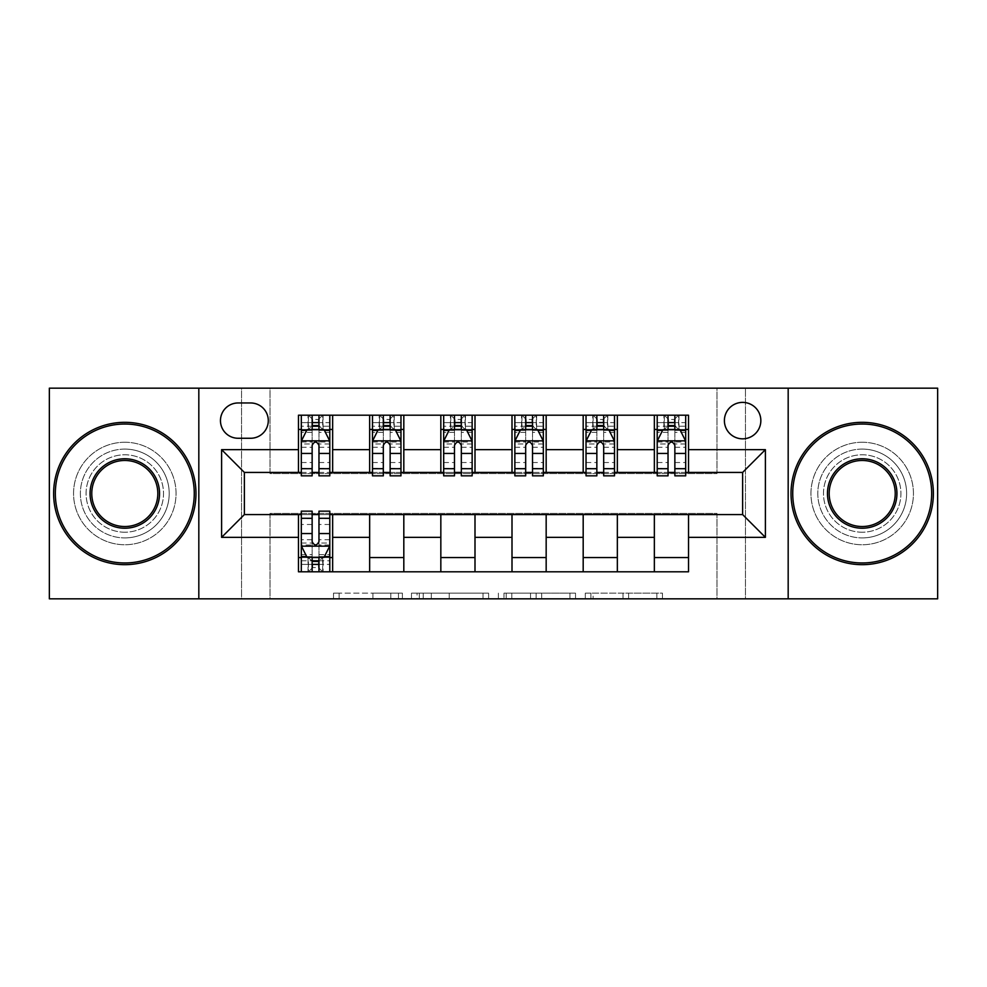 <?xml version="1.0" encoding="UTF-8"?>
<svg xmlns="http://www.w3.org/2000/svg" width="987" height="987" viewBox="0 0 987 987"><rect width="100%" height="100%" fill="white"/><g stroke="black" fill="none" stroke-linecap="round" stroke-linejoin="round"><path stroke-width="0.74" stroke-dasharray="4.93 3.7" d="M402.4 598.838L339.096 598.838L402.4 598.838L402.4 593.15L372.913 593.15L372.913 598.838L372.913 593.15L402.4 593.15L402.4 598.838L402.4 593.15L372.913 593.15L372.913 598.838L372.913 593.15L402.4 593.15L339.096 593.15L402.4 593.15M862.206 449.085A44.415 44.415 0 0 0 817.791 493.5A44.415 44.415 0 0 0 862.206 537.915A44.415 44.415 0 0 1 817.791 493.5A44.415 44.415 0 0 1 862.206 449.085A44.415 44.415 0 0 1 906.621 493.5A44.415 44.415 0 0 1 862.206 537.915A44.415 44.415 0 0 0 906.621 493.5A44.415 44.415 0 0 0 862.206 449.085M124.794 449.085A44.415 44.415 0 0 0 80.379 493.5A44.415 44.415 0 0 0 124.794 537.915A44.415 44.415 0 0 1 80.379 493.5A44.415 44.415 0 0 1 124.794 449.085A44.415 44.415 0 0 1 169.209 493.5A44.415 44.415 0 0 1 124.794 537.915A44.415 44.415 0 0 0 169.209 493.5A44.415 44.415 0 0 0 124.794 449.085M742.619 402.388A18.222 18.222 0 0 0 724.396 420.61A18.222 18.222 0 0 0 742.619 438.833A18.222 18.222 0 0 0 760.841 420.61A18.222 18.222 0 0 0 742.619 402.388M656.848 598.838L590.892 598.838L656.848 598.838L656.848 593.15L628.62 593.15L662.437 593.15L662.437 598.838L662.437 593.15L590.892 593.15L662.437 593.15L662.437 598.838L662.437 593.15L656.848 593.15L656.848 598.838M623.031 598.838L593.125 598.838L623.031 598.838L623.031 593.15L628.62 593.15L623.031 593.15L623.031 598.838L623.031 593.15L593.125 593.15L593.125 598.838L593.125 593.15L623.031 593.15L623.031 598.838M585.303 598.838L590.892 598.838L585.303 598.838L585.303 593.15L590.892 593.15L585.303 593.15L585.303 598.838M333.507 598.838L339.096 598.838L333.507 598.838L333.507 593.15L339.096 593.15L333.507 593.15L333.507 598.838M716.994 598.838L745.469 598.838L745.469 388.162L937.65 388.162L937.65 598.838L745.469 598.838L745.469 388.162L716.994 388.162L716.994 473.575L270.006 473.575L270.006 388.162L716.994 388.162L716.994 473.575L270.006 473.575L270.006 388.162L241.531 388.162L241.531 598.838L49.35 598.838L49.35 388.162L241.531 388.162L241.531 598.838L270.006 598.838L270.006 513.425L716.994 513.425L716.994 598.838L270.006 598.838L270.006 513.425L716.994 513.425L716.994 598.838M488.614 598.838L483.025 598.838L488.614 598.838L488.614 593.15L488.614 598.838M417.069 598.838L483.025 598.838L411.48 598.838L417.069 598.838L417.069 593.15L488.614 593.15L411.48 593.15L411.48 598.838L411.48 593.15L417.069 593.15L417.069 598.838M503.975 598.838L575.52 598.838L498.386 598.838L503.975 598.838L503.975 593.15L575.52 593.15L575.52 598.838L575.52 593.15L541.703 593.15L541.703 598.838M298.469 557.556L332.644 557.556L332.644 571.794L298.469 571.794L298.469 514.572M369.656 571.794L369.656 557.556L403.819 557.556L403.819 571.794L332.644 571.794M440.831 571.794L440.831 557.556L474.994 557.556L474.994 571.794L403.819 571.794M512.006 571.794L512.006 557.556L546.169 557.556L546.169 571.794L474.994 571.794M583.181 571.794L583.181 557.556L617.344 557.556L617.344 571.794L546.169 571.794M654.356 571.794L654.356 557.556L688.531 557.556L688.531 571.794L617.344 571.794M298.469 415.206L332.644 415.206L332.644 429.444L298.469 429.444L298.469 415.206M369.656 415.206L403.819 415.206L403.819 429.444L369.656 429.444L369.656 415.206L332.644 415.206M440.831 415.206L474.994 415.206L474.994 429.444L440.831 429.444L440.831 415.206L403.819 415.206M512.006 415.206L546.169 415.206L546.169 429.444L512.006 429.444L512.006 415.206L474.994 415.206M583.181 415.206L617.344 415.206L617.344 429.444L583.181 429.444L583.181 415.206L546.169 415.206M654.356 415.206L688.531 415.206L688.531 429.444L654.356 429.444L654.356 415.206L617.344 415.206M244.381 472.428L244.381 514.572L742.619 514.572L742.619 472.428L244.381 472.428M657.206 472.428L668.026 472.428M674.861 472.428L685.681 472.428M586.031 472.428L596.851 472.428M603.686 472.428L614.506 472.428M514.856 472.428L525.676 472.428M532.511 472.428L543.319 472.428M443.681 472.428L454.489 472.428M461.324 472.428L472.144 472.428M372.494 472.428L383.314 472.428M390.149 472.428L400.969 472.428M301.319 472.428L312.139 472.428M318.974 472.428L329.794 472.428M301.319 514.572L312.139 514.572M318.974 514.572L329.794 514.572M298.469 472.428L298.469 429.444M332.644 472.428L332.644 429.444M318.974 429.444L312.139 429.444M332.644 557.556L332.644 514.572M301.319 511.155L301.319 564.391L301.319 557.556L312.139 557.556M318.974 557.556L329.794 557.556L329.794 571.794L301.319 571.794L301.319 557.556L329.794 557.556L329.794 564.391L329.794 511.155M369.656 472.428L369.656 429.444M403.819 472.428L403.819 429.444M390.149 429.444L383.314 429.444M403.819 557.556L403.819 514.572M369.656 557.556L369.656 514.572M440.831 557.556L440.831 514.572M474.994 557.556L474.994 514.572M440.831 472.428L440.831 429.444M474.994 472.428L474.994 429.444M461.324 429.444L454.489 429.444M512.006 557.556L512.006 514.572M546.169 557.556L546.169 514.572M512.006 472.428L512.006 429.444M546.169 472.428L546.169 429.444M532.511 429.444L525.676 429.444M583.181 557.556L583.181 514.572M617.344 557.556L617.344 514.572M583.181 472.428L583.181 429.444M617.344 472.428L617.344 429.444M603.686 429.444L596.851 429.444M654.356 557.556L654.356 514.572M688.531 557.556L688.531 514.572M654.356 472.428L654.356 429.444M688.531 472.428L688.531 429.444M674.861 429.444L668.026 429.444M238.114 402.967A17.655 17.655 0 0 0 220.459 420.61A17.655 17.655 0 0 0 238.114 438.265L250.636 438.265A17.655 17.655 0 0 0 268.291 420.61A17.655 17.655 0 0 0 250.636 402.967L238.114 402.967M198.819 598.838L198.819 388.162M788.181 388.162L788.181 598.838M423.213 598.838L431.319 598.838L423.213 598.838L423.213 593.15L419.302 593.15L419.302 598.838L419.302 593.15L431.319 593.15L423.213 593.15L423.213 598.838M431.319 598.838L449.208 598.838L431.319 598.838L431.319 593.15L449.208 593.15L449.208 598.838L449.208 593.15L431.319 593.15L431.319 598.838M503.975 593.15L536.114 593.15L536.114 598.838L536.114 593.15L530.525 593.15L536.114 593.15L536.114 598.838L536.114 593.15L541.703 593.15M506.22 593.15L506.22 598.838L506.22 593.15M498.386 593.15L498.386 598.838L498.386 593.15M312.139 415.206L301.319 415.206L301.319 429.444L301.319 422.609L312.139 422.609L312.139 415.206L329.794 415.206L329.794 429.444L329.794 426.236L318.974 426.236M301.319 441.115L301.319 468.443L301.319 441.115L307.019 429.727L324.094 429.727L329.794 441.115L329.794 468.443L329.794 441.115M301.319 475.845L301.319 422.609L329.794 422.609L329.794 426.236M329.794 475.845L329.794 422.609L318.974 422.609L318.974 415.206M312.139 475.845L312.139 443.977L301.319 443.977M301.319 441.991L312.139 441.991L312.139 468.443L312.139 445.384C314.409 441.066 316.691 441.066 318.974 445.384L318.974 468.443L318.974 441.991L329.794 441.991M301.319 429.444L322.675 429.444L322.675 415.206L329.794 415.206M323.082 415.206L323.082 429.444L322.675 415.206L308.438 415.206L308.438 429.444L308.03 415.206L308.03 429.444M301.319 415.206L308.03 415.206M312.139 422.609L312.139 443.977M329.794 443.977L318.974 443.977L318.974 422.609M312.139 441.991L312.139 429.727M318.974 429.727L318.974 441.991M318.974 443.977L318.974 475.845M323.082 429.444L329.794 429.444M312.706 425.175L312.706 419.475L318.406 419.475L318.406 425.175L312.706 425.175L308.438 429.444M322.675 429.444L318.406 425.175M312.706 419.475L308.438 415.206M322.675 415.206L318.406 419.475M301.319 543.023L312.139 543.023L312.139 564.391L301.319 564.391L329.794 564.391L318.974 564.391L318.974 571.794M329.794 545.885L329.794 518.557L329.794 545.885L324.094 557.273L307.019 557.273L301.319 545.885L301.319 518.557L301.319 545.885M318.974 511.155L318.974 543.023L329.794 543.023M329.794 545.009L318.974 545.009L318.974 518.557L318.974 541.616C316.704 545.934 314.421 545.934 312.139 541.616L312.139 518.557L312.139 545.009L301.319 545.009M329.794 557.556L308.438 557.556L308.438 571.794L301.319 571.794M308.03 571.794L308.03 557.556L308.438 571.794L322.675 571.794L322.675 557.556L323.082 571.794L323.082 557.556M329.794 571.794L323.082 571.794M318.974 564.391L318.974 543.023M318.974 545.009L318.974 557.273M312.139 557.273L312.139 545.009M312.139 543.023L312.139 511.155M308.03 557.556L301.319 557.556M318.406 561.825L318.406 567.525L312.706 567.525L312.706 561.825L318.406 561.825L322.675 557.556M308.438 557.556L312.706 561.825M318.406 567.525L322.675 571.794M308.438 571.794L312.706 567.525M312.139 564.391L312.139 571.794M383.314 415.206L372.494 415.206L372.494 429.444L372.494 422.609L383.314 422.609L383.314 415.206L400.969 415.206L400.969 429.444L400.969 426.236L390.149 426.236M372.494 441.115L372.494 468.443L372.494 441.115L378.194 429.727L395.269 429.727L400.969 441.115L400.969 468.443L400.969 441.115M372.494 475.845L372.494 422.609L400.969 422.609L400.969 426.236M400.969 475.845L400.969 422.609L390.149 422.609L390.149 415.206M383.314 475.845L383.314 443.977L372.494 443.977M372.494 441.991L383.314 441.991L383.314 468.443L383.314 445.384C385.584 441.066 387.866 441.066 390.149 445.384L390.149 468.443L390.149 441.991L400.969 441.991M372.494 429.444L393.85 429.444L393.85 415.206L400.969 415.206M394.257 415.206L394.257 429.444L393.85 415.206L379.613 415.206L379.613 429.444L379.205 415.206L379.205 429.444M372.494 415.206L379.205 415.206M383.314 422.609L383.314 443.977M400.969 443.977L390.149 443.977L390.149 422.609M383.314 441.991L383.314 429.727M390.149 429.727L390.149 441.991M390.149 443.977L390.149 475.845M394.257 429.444L400.969 429.444M383.881 425.175L383.881 419.475L389.581 419.475L389.581 425.175L383.881 425.175L379.613 429.444M393.85 429.444L389.581 425.175M383.881 419.475L379.613 415.206M393.85 415.206L389.581 419.475M454.489 415.206L443.681 415.206L443.681 429.444L443.681 422.609L454.489 422.609L454.489 415.206L472.144 415.206L472.144 429.444L472.144 426.236L461.324 426.236M443.681 441.115L443.681 468.443L443.681 441.115L449.369 429.727L466.456 429.727L472.144 441.115L472.144 468.443L472.144 441.115M443.681 475.845L443.681 422.609L472.144 422.609L472.144 426.236M472.144 475.845L472.144 422.609L461.324 422.609L461.324 415.206M454.489 475.845L454.489 443.977L443.681 443.977M443.681 441.991L454.489 441.991L454.489 468.443L454.489 445.384C456.771 441.066 459.041 441.066 461.324 445.384L461.324 468.443L461.324 441.991L472.144 441.991M443.681 429.444L465.025 429.444L465.025 415.206L472.144 415.206M465.445 415.206L465.445 429.444L465.025 415.206L450.788 415.206L450.788 429.444L450.38 415.206L450.38 429.444M443.681 415.206L450.38 415.206M454.489 422.609L454.489 443.977M472.144 443.977L461.324 443.977L461.324 422.609M454.489 441.991L454.489 429.727M461.324 429.727L461.324 441.991M461.324 443.977L461.324 475.845M465.445 429.444L472.144 429.444M455.069 425.175L455.069 419.475L460.756 419.475L460.756 425.175L455.069 425.175L450.788 429.444M465.025 429.444L460.756 425.175M455.069 419.475L450.788 415.206M465.025 415.206L460.756 419.475M525.676 415.206L514.856 415.206L514.856 429.444L514.856 422.609L525.676 422.609L525.676 415.206L543.319 415.206L543.319 429.444L543.319 426.236L532.511 426.236M514.856 441.115L514.856 468.443L514.856 441.115L520.544 429.727L537.631 429.727L543.319 441.115L543.319 468.443L543.319 441.115M514.856 475.845L514.856 422.609L543.319 422.609L543.319 426.236M543.319 475.845L543.319 422.609L532.511 422.609L532.511 415.206M525.676 475.845L525.676 443.977L514.856 443.977M514.856 441.991L525.676 441.991L525.676 468.443L525.676 445.384C527.946 441.066 530.216 441.066 532.511 445.384L532.511 468.443L532.511 441.991L543.319 441.991M514.856 429.444L536.212 429.444L536.212 415.206L543.319 415.206M536.62 415.206L536.62 429.444L536.212 415.206L521.975 415.206L521.975 429.444L521.555 415.206L521.555 429.444M514.856 415.206L521.555 415.206M525.676 422.609L525.676 443.977M543.319 443.977L532.511 443.977L532.511 422.609M525.676 441.991L525.676 429.727M532.511 429.727L532.511 441.991M532.511 443.977L532.511 475.845M536.62 429.444L543.319 429.444M526.244 425.175L526.244 419.475L531.931 419.475L531.931 425.175L526.244 425.175L521.975 429.444M536.212 429.444L531.931 425.175M526.244 419.475L521.975 415.206M536.212 415.206L531.931 419.475M596.851 415.206L586.031 415.206L586.031 429.444L586.031 422.609L596.851 422.609L596.851 415.206L614.506 415.206L614.506 429.444L614.506 426.236L603.686 426.236M586.031 441.115L586.031 468.443L586.031 441.115L591.731 429.727L608.806 429.727L614.506 441.115L614.506 468.443L614.506 441.115M586.031 475.845L586.031 422.609L614.506 422.609L614.506 426.236M614.506 475.845L614.506 422.609L603.686 422.609L603.686 415.206M596.851 475.845L596.851 443.977L586.031 443.977M586.031 441.991L596.851 441.991L596.851 468.443L596.851 445.384C599.121 441.066 601.404 441.066 603.686 445.384L603.686 468.443L603.686 441.991L614.506 441.991M586.031 429.444L607.387 429.444L607.387 415.206L614.506 415.206M607.795 415.206L607.795 429.444L607.387 415.206L593.15 415.206L593.15 429.444L592.743 415.206L592.743 429.444M586.031 415.206L592.743 415.206M596.851 422.609L596.851 443.977M614.506 443.977L603.686 443.977L603.686 422.609M596.851 441.991L596.851 429.727M603.686 429.727L603.686 441.991M603.686 443.977L603.686 475.845M607.795 429.444L614.506 429.444M597.419 425.175L597.419 419.475L603.119 419.475L603.119 425.175L597.419 425.175L593.15 429.444M607.387 429.444L603.119 425.175M597.419 419.475L593.15 415.206M607.387 415.206L603.119 419.475M124.794 564.675A71.175 71.175 0 0 1 53.619 493.5A71.175 71.175 0 0 1 124.794 422.325A71.175 71.175 0 0 1 195.981 493.5A71.175 71.175 0 0 1 124.794 564.675A71.175 71.175 0 0 1 53.619 493.5A71.175 71.175 0 0 1 124.794 422.325A71.175 71.175 0 0 1 195.981 493.5A71.175 71.175 0 0 1 124.794 564.675A71.175 71.175 0 0 1 53.619 493.5A71.175 71.175 0 0 1 124.794 422.325A71.175 71.175 0 0 1 195.981 493.5A71.175 71.175 0 0 1 124.794 564.675M124.794 442.25A51.25 51.25 0 0 0 73.556 493.5A51.25 51.25 0 0 0 124.794 544.75A51.25 51.25 0 0 1 73.556 493.5A51.25 51.25 0 0 1 124.794 442.25A51.25 51.25 0 0 1 176.044 493.5A51.25 51.25 0 0 1 124.794 544.75A51.25 51.25 0 0 0 176.044 493.5A51.25 51.25 0 0 0 124.794 442.25M124.794 460.473A33.027 33.027 0 0 1 157.821 493.5A33.027 33.027 0 0 1 124.794 526.527A33.027 33.027 0 0 1 91.766 493.5A33.027 33.027 0 0 1 124.794 460.473M124.794 532.215A38.715 38.715 0 0 1 86.079 493.5A38.715 38.715 0 0 1 124.794 454.785A38.715 38.715 0 0 1 163.521 493.5A38.715 38.715 0 0 1 124.794 532.215A38.715 38.715 0 0 1 86.079 493.5A38.715 38.715 0 0 1 124.794 454.785A38.715 38.715 0 0 1 163.521 493.5A38.715 38.715 0 0 1 124.794 532.215M862.206 564.675A71.175 71.175 0 0 1 791.019 493.5A71.175 71.175 0 0 1 862.206 422.325A71.175 71.175 0 0 1 933.381 493.5A71.175 71.175 0 0 1 862.206 564.675A71.175 71.175 0 0 1 791.019 493.5A71.175 71.175 0 0 1 862.206 422.325A71.175 71.175 0 0 1 933.381 493.5A71.175 71.175 0 0 1 862.206 564.675A71.175 71.175 0 0 1 791.019 493.5A71.175 71.175 0 0 1 862.206 422.325A71.175 71.175 0 0 1 933.381 493.5A71.175 71.175 0 0 1 862.206 564.675M862.206 442.25A51.25 51.25 0 0 0 810.956 493.5A51.25 51.25 0 0 0 862.206 544.75A51.25 51.25 0 0 1 810.956 493.5A51.25 51.25 0 0 1 862.206 442.25A51.25 51.25 0 0 1 913.444 493.5A51.25 51.25 0 0 1 862.206 544.75A51.25 51.25 0 0 0 913.444 493.5A51.25 51.25 0 0 0 862.206 442.25M862.206 460.473A33.027 33.027 0 0 1 895.234 493.5A33.027 33.027 0 0 1 862.206 526.527A33.027 33.027 0 0 1 829.179 493.5A33.027 33.027 0 0 1 862.206 460.473M862.206 532.215A38.715 38.715 0 0 1 823.479 493.5A38.715 38.715 0 0 1 862.206 454.785A38.715 38.715 0 0 1 900.921 493.5A38.715 38.715 0 0 1 862.206 532.215A38.715 38.715 0 0 1 823.479 493.5A38.715 38.715 0 0 1 862.206 454.785A38.715 38.715 0 0 1 900.921 493.5A38.715 38.715 0 0 1 862.206 532.215M668.026 415.206L657.206 415.206L657.206 429.444L657.206 422.609L668.026 422.609L668.026 415.206L685.681 415.206L685.681 429.444L685.681 426.236L674.861 426.236M657.206 441.115L657.206 468.443L657.206 441.115L662.906 429.727L679.981 429.727L685.681 441.115L685.681 468.443L685.681 441.115M657.206 475.845L657.206 422.609L685.681 422.609L685.681 426.236M685.681 475.845L685.681 422.609L674.861 422.609L674.861 415.206M668.026 475.845L668.026 443.977L657.206 443.977M657.206 441.991L668.026 441.991L668.026 468.443L668.026 445.384C670.296 441.066 672.579 441.066 674.861 445.384L674.861 468.443L674.861 441.991L685.681 441.991M657.206 429.444L678.562 429.444L678.562 415.206L685.681 415.206M678.97 415.206L678.97 429.444L678.562 415.206L664.325 415.206L664.325 429.444L663.918 415.206L663.918 429.444M657.206 415.206L663.918 415.206M668.026 422.609L668.026 443.977M685.681 443.977L674.861 443.977L674.861 422.609M668.026 441.991L668.026 429.727M674.861 429.727L674.861 441.991M674.861 443.977L674.861 475.845M678.97 429.444L685.681 429.444M668.594 425.175L668.594 419.475L674.294 419.475L674.294 425.175L668.594 425.175L664.325 429.444M678.562 429.444L674.294 425.175M668.594 419.475L664.325 415.206M678.562 415.206L674.294 419.475M398.477 593.15L398.477 598.838L398.477 593.15M390.803 593.15L390.803 598.838L390.803 593.15M339.096 593.15L339.096 598.838L339.096 593.15M483.025 593.15L483.025 598.838L483.025 593.15M569.931 593.15L569.931 598.838L569.931 593.15M530.525 593.15L530.525 598.838L530.525 593.15M511.809 593.15L511.809 598.838L511.809 593.15M628.62 593.15L628.62 598.838L628.62 593.15M590.892 593.15L590.892 598.838L590.892 593.15M301.467 440.831L329.646 440.831M301.319 462.521L312.139 462.521M312.139 432.392L301.319 432.392M329.794 432.392L318.974 432.392M306.673 430.406L312.139 430.406M318.974 430.406L324.439 430.406M318.974 462.521L329.794 462.521M301.319 447.259L312.139 447.259M318.974 447.259L329.794 447.259M312.139 426.236L301.319 426.236M329.646 546.169L301.467 546.169M329.794 524.479L318.974 524.479M318.974 554.608L329.794 554.608M301.319 554.608L312.139 554.608M324.439 556.594L318.974 556.594M312.139 556.594L306.673 556.594M312.139 524.479L301.319 524.479M329.794 539.741L318.974 539.741M312.139 539.741L301.319 539.741M301.319 560.764L312.139 560.764M318.974 560.764L329.794 560.764M372.642 440.831L400.821 440.831M372.494 462.521L383.314 462.521M383.314 432.392L372.494 432.392M400.969 432.392L390.149 432.392M377.848 430.406L383.314 430.406M390.149 430.406L395.614 430.406M390.149 462.521L400.969 462.521M372.494 447.259L383.314 447.259M390.149 447.259L400.969 447.259M383.314 426.236L372.494 426.236M443.817 440.831L472.008 440.831M443.681 462.521L454.489 462.521M454.489 432.392L443.681 432.392M472.144 432.392L461.324 432.392M449.023 430.406L454.489 430.406M461.324 430.406L466.789 430.406M461.324 462.521L472.144 462.521M443.681 447.259L454.489 447.259M461.324 447.259L472.144 447.259M454.489 426.236L443.681 426.236M514.992 440.831L543.183 440.831M514.856 462.521L525.676 462.521M525.676 432.392L514.856 432.392M543.319 432.392L532.511 432.392M520.211 430.406L525.676 430.406M532.511 430.406L537.977 430.406M532.511 462.521L543.319 462.521M514.856 447.259L525.676 447.259M532.511 447.259L543.319 447.259M525.676 426.236L514.856 426.236M586.179 440.831L614.358 440.831M586.031 462.521L596.851 462.521M596.851 432.392L586.031 432.392M614.506 432.392L603.686 432.392M591.386 430.406L596.851 430.406M603.686 430.406L609.152 430.406M603.686 462.521L614.506 462.521M586.031 447.259L596.851 447.259M603.686 447.259L614.506 447.259M596.851 426.236L586.031 426.236M657.354 440.831L685.533 440.831M657.206 462.521L668.026 462.521M668.026 432.392L657.206 432.392M685.681 432.392L674.861 432.392M662.561 430.406L668.026 430.406M674.861 430.406L680.327 430.406M674.861 462.521L685.681 462.521M657.206 447.259L668.026 447.259M674.861 447.259L685.681 447.259M668.026 426.236L657.206 426.236M301.319 468.443L312.139 468.443M318.974 468.443L329.794 468.443M329.794 518.557L318.974 518.557M312.139 518.557L301.319 518.557M372.494 468.443L383.314 468.443M390.149 468.443L400.969 468.443M443.681 468.443L454.489 468.443M461.324 468.443L472.144 468.443M514.856 468.443L525.676 468.443M532.511 468.443L543.319 468.443M586.031 468.443L596.851 468.443M603.686 468.443L614.506 468.443M657.206 468.443L668.026 468.443M674.861 468.443L685.681 468.443"/><path stroke-width="1.48" d="M742.619 402.388A18.222 18.222 0 0 0 724.396 420.61A18.222 18.222 0 0 0 742.619 438.833A18.222 18.222 0 0 0 760.841 420.61A18.222 18.222 0 0 0 742.619 402.388M788.181 598.838L937.65 598.838L937.65 388.162L788.181 388.162L788.181 598.838L198.819 598.838L198.819 388.162L49.35 388.162L49.35 598.838L198.819 598.838M238.114 438.265L250.636 438.265A17.655 17.655 0 0 0 268.291 420.61A17.655 17.655 0 0 0 250.636 402.967L238.114 402.967A17.655 17.655 0 0 0 220.459 420.61A17.655 17.655 0 0 0 238.114 438.265M788.181 388.162L198.819 388.162M298.469 537.347L221.606 537.347L221.606 449.653L298.469 449.653L298.469 472.428L244.381 472.428L244.381 514.572L298.469 514.572L298.469 571.794L688.531 571.794L688.531 514.572L742.619 514.572L742.619 472.428L688.531 472.428L688.531 449.653L765.394 449.653L765.394 537.347L688.531 537.347M688.531 449.653L688.531 415.206L298.469 415.206L298.469 449.653M654.356 415.206L654.356 472.428L657.206 472.428M668.026 472.428L674.861 472.428M685.681 472.428L688.531 472.428M654.356 472.428L614.506 472.428M583.181 415.206L583.181 472.428L586.031 472.428M596.851 472.428L603.686 472.428M583.181 472.428L543.319 472.428M512.006 415.206L512.006 472.428L514.856 472.428M525.676 472.428L532.511 472.428M512.006 472.428L472.144 472.428M440.831 415.206L440.831 472.428L443.681 472.428M454.489 472.428L461.324 472.428M440.831 472.428L400.969 472.428M369.656 415.206L369.656 472.428L372.494 472.428M383.314 472.428L390.149 472.428M369.656 472.428L329.794 472.428M298.469 472.428L301.319 472.428M312.139 472.428L318.974 472.428M298.469 514.572L301.319 514.572M312.139 514.572L318.974 514.572M329.794 514.572L332.644 514.572L332.644 571.794M688.531 514.572L332.644 514.572M332.644 415.206L332.644 472.428M298.469 429.444L301.319 429.444M312.139 429.444L318.974 429.444M329.794 429.444L332.644 429.444M298.469 557.556L301.319 557.556M312.139 557.556L318.974 557.556M329.794 557.556L332.644 557.556M369.656 514.572L369.656 571.794M403.819 415.206L403.819 472.428M369.656 429.444L372.494 429.444M383.314 429.444L390.149 429.444M400.969 429.444L403.819 429.444M403.819 514.572L403.819 571.794M369.656 557.556L403.819 557.556M440.831 514.572L440.831 571.794M474.994 514.572L474.994 571.794M440.831 557.556L474.994 557.556M474.994 415.206L474.994 472.428M440.831 429.444L443.681 429.444M454.489 429.444L461.324 429.444M472.144 429.444L474.994 429.444M512.006 514.572L512.006 571.794M546.169 514.572L546.169 571.794M512.006 557.556L546.169 557.556M546.169 415.206L546.169 472.428M512.006 429.444L514.856 429.444M525.676 429.444L532.511 429.444M543.319 429.444L546.169 429.444M583.181 514.572L583.181 571.794M617.344 514.572L617.344 571.794M583.181 557.556L617.344 557.556M617.344 415.206L617.344 472.428M583.181 429.444L586.031 429.444M596.851 429.444L603.686 429.444M614.506 429.444L617.344 429.444M654.356 514.572L654.356 571.794M654.356 557.556L688.531 557.556M654.356 429.444L657.206 429.444M668.026 429.444L674.861 429.444M685.681 429.444L688.531 429.444M244.381 472.428L221.606 449.653M244.381 514.572L221.606 537.347M765.394 449.653L742.619 472.428M765.394 537.347L742.619 514.572M318.974 422.609L312.139 422.609M329.794 468.714L318.974 468.714L318.974 475.845L329.794 475.845L329.794 441.115L324.094 429.727L307.019 429.727L301.319 441.115L301.319 475.845L312.139 475.845L312.139 468.714L301.319 468.714M301.319 441.115L301.319 415.206M329.794 441.115L329.794 415.206M312.139 429.727L312.139 415.206M318.974 415.206L318.974 429.727M318.974 468.714L318.974 445.384C316.691 440.992 314.421 440.992 312.139 445.384L312.139 468.714M312.139 564.391L318.974 564.391M301.319 518.286L312.139 518.286L312.139 511.155L301.319 511.155L301.319 545.885L307.019 557.273L324.094 557.273L329.794 545.885L329.794 511.155L318.974 511.155L318.974 518.286L329.794 518.286M329.794 545.885L329.794 571.794M301.319 545.885L301.319 571.794M318.974 557.273L318.974 571.794M312.139 571.794L312.139 557.273M312.139 518.286L312.139 541.616C314.409 546.008 316.691 546.008 318.974 541.616L318.974 518.286M390.149 422.609L383.314 422.609M400.969 468.714L390.149 468.714L390.149 475.845L400.969 475.845L400.969 441.115L395.269 429.727L378.194 429.727L372.494 441.115L372.494 475.845L383.314 475.845L383.314 468.714L372.494 468.714M372.494 441.115L372.494 415.206M400.969 441.115L400.969 415.206M383.314 429.727L383.314 415.206M390.149 415.206L390.149 429.727M390.149 468.714L390.149 445.384C387.879 440.992 385.596 440.992 383.314 445.384L383.314 468.714M461.324 422.609L454.489 422.609M472.144 468.714L461.324 468.714L461.324 475.845L472.144 475.845L472.144 441.115L466.456 429.727L449.369 429.727L443.681 441.115L443.681 475.845L454.489 475.845L454.489 468.714L443.681 468.714M443.681 441.115L443.681 415.206M472.144 441.115L472.144 415.206M454.489 429.727L454.489 415.206M461.324 415.206L461.324 429.727M461.324 468.714L461.324 445.384C459.054 440.992 456.771 440.992 454.489 445.384L454.489 468.714M532.511 422.609L525.676 422.609M543.319 468.714L532.511 468.714L532.511 475.845L543.319 475.845L543.319 441.115L537.631 429.727L520.544 429.727L514.856 441.115L514.856 475.845L525.676 475.845L525.676 468.714L514.856 468.714M514.856 441.115L514.856 415.206M543.319 441.115L543.319 415.206M525.676 429.727L525.676 415.206M532.511 415.206L532.511 429.727M532.511 468.714L532.511 445.384C530.229 440.992 527.959 440.992 525.676 445.384L525.676 468.714M603.686 422.609L596.851 422.609M614.506 468.714L603.686 468.714L603.686 475.845L614.506 475.845L614.506 441.115L608.806 429.727L591.731 429.727L586.031 441.115L586.031 475.845L596.851 475.845L596.851 468.714L586.031 468.714M586.031 441.115L586.031 415.206M614.506 441.115L614.506 415.206M596.851 429.727L596.851 415.206M603.686 415.206L603.686 429.727M603.686 468.714L603.686 445.384C601.404 440.992 599.134 440.992 596.851 445.384L596.851 468.714M124.794 424.028A69.472 69.472 0 0 0 55.334 493.5A69.472 69.472 0 0 0 124.794 562.972A69.472 69.472 0 0 0 194.266 493.5A69.472 69.472 0 0 0 124.794 424.028M124.794 564.675A71.175 71.175 0 0 1 53.619 493.5A71.175 71.175 0 0 1 124.794 422.325A71.175 71.175 0 0 1 195.981 493.5A71.175 71.175 0 0 1 124.794 564.675M124.794 458.77A34.73 34.73 0 0 1 159.536 493.5A34.73 34.73 0 0 1 124.794 528.23A34.73 34.73 0 0 1 90.064 493.5A34.73 34.73 0 0 1 124.794 458.77M124.794 526.527A33.027 33.027 0 0 0 157.821 493.5A33.027 33.027 0 0 0 124.794 460.473A33.027 33.027 0 0 0 91.766 493.5A33.027 33.027 0 0 0 124.794 526.527M862.206 424.028A69.472 69.472 0 0 0 792.734 493.5A69.472 69.472 0 0 0 862.206 562.972A69.472 69.472 0 0 0 931.666 493.5A69.472 69.472 0 0 0 862.206 424.028M862.206 564.675A71.175 71.175 0 0 1 791.019 493.5A71.175 71.175 0 0 1 862.206 422.325A71.175 71.175 0 0 1 933.381 493.5A71.175 71.175 0 0 1 862.206 564.675M862.206 458.77A34.73 34.73 0 0 1 896.936 493.5A34.73 34.73 0 0 1 862.206 528.23A34.73 34.73 0 0 1 827.464 493.5A34.73 34.73 0 0 1 862.206 458.77M862.206 526.527A33.027 33.027 0 0 0 895.234 493.5A33.027 33.027 0 0 0 862.206 460.473A33.027 33.027 0 0 0 829.179 493.5A33.027 33.027 0 0 0 862.206 526.527M674.861 422.609L668.026 422.609M685.681 468.714L674.861 468.714L674.861 475.845L685.681 475.845L685.681 441.115L679.981 429.727L662.906 429.727L657.206 441.115L657.206 475.845L668.026 475.845L668.026 468.714L657.206 468.714M657.206 441.115L657.206 415.206M685.681 441.115L685.681 415.206M668.026 429.727L668.026 415.206M674.861 415.206L674.861 429.727M674.861 468.714L674.861 445.384C672.591 440.992 670.309 440.992 668.026 445.384L668.026 468.714M369.656 537.347L332.644 537.347M369.656 449.653L332.644 449.653M440.831 449.653L403.819 449.653M440.831 537.347L403.819 537.347M512.006 449.653L474.994 449.653M512.006 537.347L474.994 537.347M583.181 449.653L546.169 449.653M583.181 537.347L546.169 537.347M654.356 449.653L617.344 449.653M654.356 537.347L617.344 537.347M329.646 440.831L301.467 440.831M301.319 430.406L306.673 430.406M324.439 430.406L329.794 430.406M312.139 453.44L301.319 453.44M329.794 453.44L318.974 453.44M318.974 426.236L312.139 426.236M301.467 546.169L329.646 546.169M329.794 556.594L324.439 556.594M306.673 556.594L301.319 556.594M318.974 533.56L329.794 533.56M301.319 533.56L312.139 533.56M312.139 560.764L318.974 560.764M400.821 440.831L372.642 440.831M372.494 430.406L377.848 430.406M395.614 430.406L400.969 430.406M383.314 453.44L372.494 453.44M400.969 453.44L390.149 453.44M390.149 426.236L383.314 426.236M472.008 440.831L443.817 440.831M443.681 430.406L449.023 430.406M466.789 430.406L472.144 430.406M454.489 453.44L443.681 453.44M472.144 453.44L461.324 453.44M461.324 426.236L454.489 426.236M543.183 440.831L514.992 440.831M514.856 430.406L520.211 430.406M537.977 430.406L543.319 430.406M525.676 453.44L514.856 453.44M543.319 453.44L532.511 453.44M532.511 426.236L525.676 426.236M614.358 440.831L586.179 440.831M586.031 430.406L591.386 430.406M609.152 430.406L614.506 430.406M596.851 453.44L586.031 453.44M614.506 453.44L603.686 453.44M603.686 426.236L596.851 426.236M685.533 440.831L657.354 440.831M657.206 430.406L662.561 430.406M680.327 430.406L685.681 430.406M668.026 453.44L657.206 453.44M685.681 453.44L674.861 453.44M674.861 426.236L668.026 426.236"/></g></svg>
